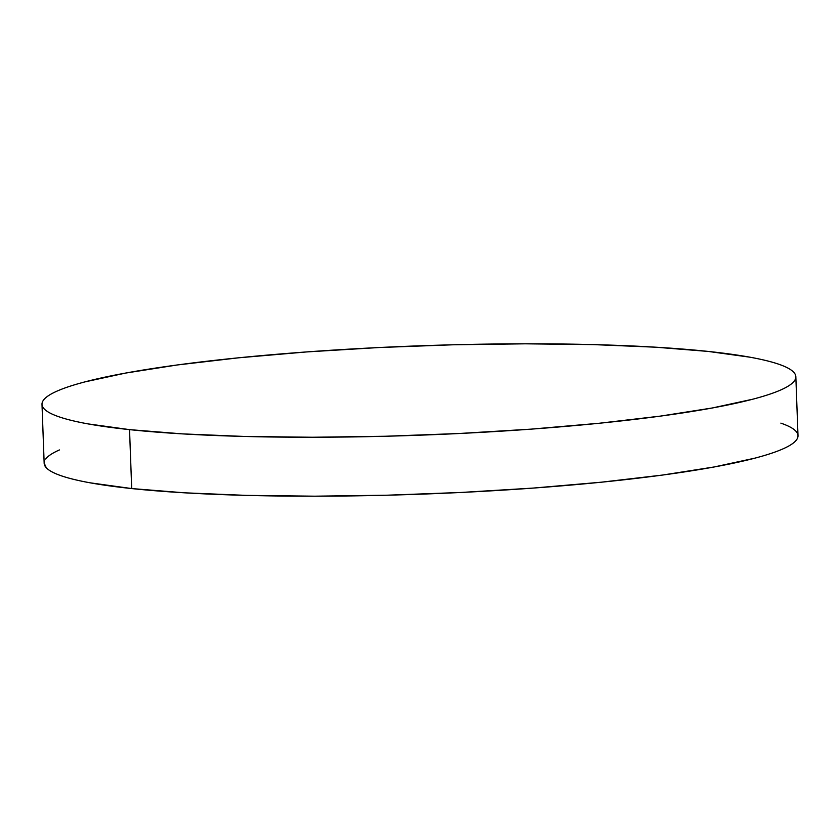 <?xml version="1.0" encoding="UTF-8"?>
<svg xmlns="http://www.w3.org/2000/svg" width="840" height="840" viewBox="0 0 840 840"><rect width="100%" height="100%" fill="white"/><g stroke="black" fill="none" stroke-linecap="round" stroke-linejoin="round"><path stroke-width="1.26" d="M42 404.355L44.163 463.292A377.171 44.657 -2.1 0 0 131.702 488.565L129.538 429.629L131.702 488.565A377.171 44.657 -2.1 0 0 550.295 486.78A377.171 44.657 -2.1 0 0 798 435.645L795.837 376.709A377.171 44.657 177.9 0 1 548.131 427.844A377.171 44.657 177.9 0 1 129.538 429.629A377.171 44.657 177.9 0 1 42 404.355A377.171 44.657 177.9 0 1 289.706 353.22A377.171 44.657 177.9 0 1 708.299 351.435A377.171 44.657 177.9 0 1 795.837 376.709M780.853 423.14C788.235 425.67 793.244 428.348 795.869 431.172C798.504 433.997 798.703 436.905 796.477 439.908C794.262 442.911 789.653 445.945 782.67 449.012C775.677 452.088 766.437 455.123 754.95 458.136L714.409 466.925L662.602 475.052L601.503 482.181L533.474 488.061L461.129 492.461L387.24 495.201L314.654 496.188L246.152 495.38L184.38 492.807L131.702 488.565L90.142 482.822C78.298 480.68 68.68 478.338 61.309 475.808C53.928 473.267 48.92 470.589 46.295 467.765L44.152 463.082M45.675 459.029C47.901 456.026 52.511 452.991 59.493 449.925M708.299 351.435L749.857 357.179C761.702 359.32 771.32 361.662 778.691 364.193C786.072 366.733 791.081 369.411 793.706 372.236C796.341 375.06 796.541 377.969 794.325 380.971C792.099 383.975 787.49 387.009 780.507 390.075C773.514 393.141 764.284 396.186 752.798 399.2L712.257 407.988L660.44 416.105L599.34 423.245L531.311 429.125L458.966 433.514L385.077 436.265L312.491 437.252L243.999 436.443L182.217 433.87L129.538 429.629L87.98 423.885C76.136 421.733 66.528 419.401 59.147 416.861C51.765 414.33 46.757 411.653 44.132 408.828C41.496 406.004 41.297 403.095 43.523 400.092C45.738 397.089 50.348 394.055 57.33 390.989C64.323 387.912 73.563 384.878 85.05 381.864L125.591 373.076L177.398 364.949L238.497 357.819L306.526 351.939L378.872 347.54L452.76 344.799L525.346 343.812L593.849 344.62L655.62 347.193L708.299 351.435"/></g></svg>
